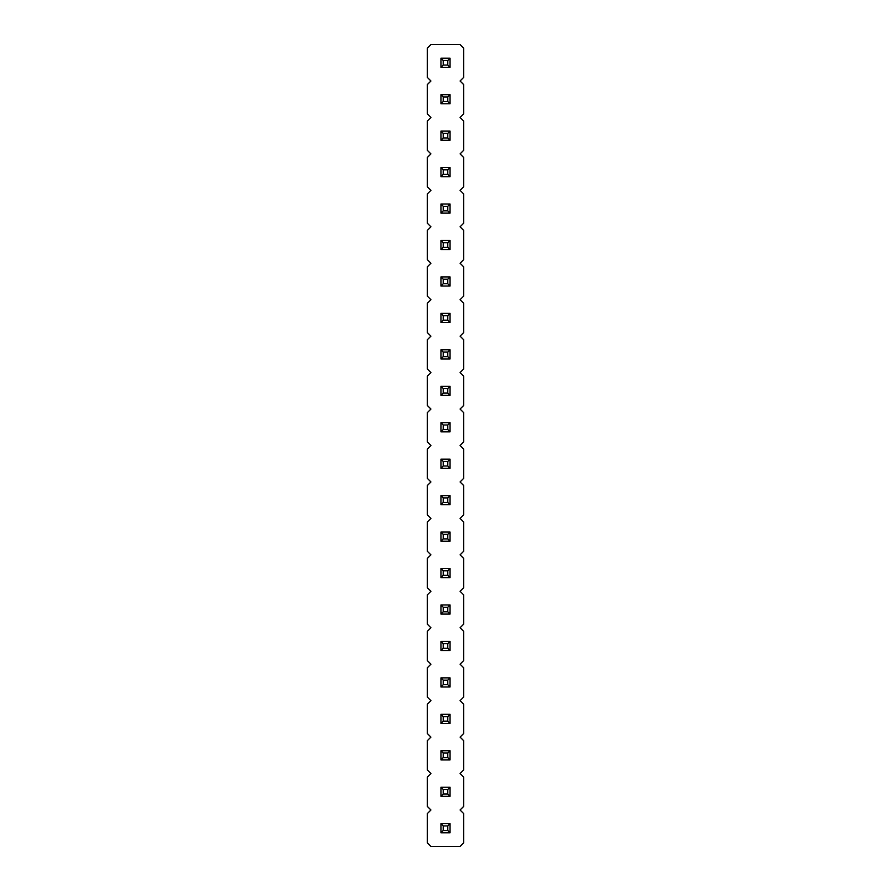 <?xml version="1.0" encoding="UTF-8"?>
<svg xmlns="http://www.w3.org/2000/svg" width="891" height="891" viewBox="0 0 891 891"><rect width="100%" height="100%" fill="white"/><g stroke="black" fill="none" stroke-linecap="round" stroke-linejoin="round"><path stroke-width="1.34" d="M430.921 44.55L427.279 48.192L427.279 77.35L430.921 81.003L427.279 84.645L427.279 113.803L430.921 117.445L427.279 121.098L427.279 150.256L430.921 153.898L427.279 157.54L427.279 186.709L430.921 190.351L427.279 193.993L427.279 223.151L430.921 226.804L427.279 230.446L427.279 259.604L430.921 263.246L427.279 266.899L427.279 296.057L430.921 299.699L427.279 303.341L427.279 332.51L430.921 336.152L427.279 339.794L427.279 368.952L430.921 372.605L427.279 376.247L427.279 405.405L430.921 409.047L427.279 412.7L427.279 441.858L430.921 445.5L427.279 449.142L427.279 478.3L430.921 481.953L427.279 485.595L427.279 514.753L430.921 518.395L427.279 522.048L427.279 551.206L430.921 554.848L427.279 558.49L427.279 587.659L430.921 591.301L427.279 594.943L427.279 624.101L430.921 627.754L427.279 631.396L427.279 660.554L430.921 664.196L427.279 667.849L427.279 697.007L430.921 700.649L427.279 704.291L427.279 733.46L430.921 737.102L427.279 740.744L427.279 769.902L430.921 773.555L427.279 777.197L427.279 806.355L430.921 809.997L427.279 813.65L427.279 842.808L430.921 846.45L460.079 846.45L463.721 842.808L463.721 813.65L460.079 809.997L463.721 806.355L463.721 777.197L460.079 773.555L463.721 769.902L463.721 740.744L460.079 737.102L463.721 733.46L463.721 704.291L460.079 700.649L463.721 697.007L463.721 667.849L460.079 664.196L463.721 660.554L463.721 631.396L460.079 627.754L463.721 624.101L463.721 594.943L460.079 591.301L463.721 587.659L463.721 558.49L460.079 554.848L463.721 551.206L463.721 522.048L460.079 518.395L463.721 514.753L463.721 485.595L460.079 481.953L463.721 478.3L463.721 449.142L460.079 445.5L463.721 441.858L463.721 412.7L460.079 409.047L463.721 405.405L463.721 376.247L460.079 372.605L463.721 368.952L463.721 339.794L460.079 336.152L463.721 332.51L463.721 303.341L460.079 299.699L463.721 296.057L463.721 266.899L460.079 263.246L463.721 259.604L463.721 230.446L460.079 226.804L463.721 223.151L463.721 193.993L460.079 190.351L463.721 186.709L463.721 157.54L460.079 153.898L463.721 150.256L463.721 121.098L460.079 117.445L463.721 113.803L463.721 84.645L460.079 81.003L463.721 77.35L463.721 48.192L460.079 44.55L430.921 44.55M450.055 541.182L450.055 532.072L447.783 534.344L447.783 538.899L450.055 541.182L440.945 541.182L440.945 532.072L450.055 532.072M440.945 495.619L450.055 495.619L447.783 497.902L443.217 497.902L440.945 495.619L440.945 504.729L450.055 504.729L450.055 495.619M440.945 422.724L450.055 422.724L447.783 424.996L443.217 424.996L440.945 422.724L440.945 431.834L450.055 431.834L450.055 422.724M450.055 468.276L450.055 459.166L447.783 461.449L447.783 466.004L450.055 468.276L440.945 468.276L440.945 459.166L450.055 459.166M450.055 322.486L450.055 313.365L447.783 315.648L447.783 320.203L450.055 322.486L440.945 322.486L440.945 313.365L450.055 313.365M450.055 349.818L440.945 349.818L440.945 358.928L450.055 358.928L450.055 349.818L447.783 352.101L447.783 356.656L450.055 358.928M450.055 395.381L450.055 386.271L447.783 388.543L447.783 393.098L450.055 395.381L440.945 395.381L440.945 386.271L450.055 386.271M450.055 167.564L440.945 167.564L440.945 176.685L450.055 176.685L450.055 167.564L447.783 169.847L447.783 174.402L450.055 176.685M450.055 204.017L440.945 204.017L440.945 213.127L450.055 213.127L450.055 204.017L447.783 206.3L447.783 210.855L450.055 213.127M440.945 276.923L450.055 276.923L447.783 279.195L443.217 279.195L440.945 276.923L440.945 286.033L450.055 286.033L450.055 276.923M440.945 240.47L450.055 240.47L447.783 242.742L443.217 242.742L440.945 240.47L440.945 249.58L450.055 249.58L450.055 240.47M450.055 823.674L440.945 823.674L440.945 832.784L450.055 832.784L450.055 823.674L447.783 825.946L447.783 830.501L450.055 832.784M450.055 796.331L450.055 787.221L447.783 789.493L447.783 794.048L450.055 796.331L440.945 796.331L440.945 787.221L450.055 787.221M440.945 750.768L450.055 750.768L447.783 753.051L443.217 753.051L440.945 750.768L440.945 759.878L450.055 759.878L450.055 750.768M450.055 650.53L450.055 641.42L447.783 643.692L447.783 648.258L450.055 650.53L440.945 650.53L440.945 641.42L450.055 641.42M450.055 677.873L440.945 677.873L440.945 686.983L450.055 686.983L450.055 677.873L447.783 680.145L447.783 684.7L450.055 686.983M440.945 714.315L450.055 714.315L447.783 716.598L443.217 716.598L440.945 714.315L440.945 723.436L450.055 723.436L450.055 714.315M450.055 568.514L440.945 568.514L440.945 577.635L450.055 577.635L450.055 568.514L447.783 570.797L447.783 575.352L450.055 577.635M440.945 604.967L450.055 604.967L447.783 607.25L443.217 607.25L440.945 604.967L440.945 614.077L450.055 614.077L450.055 604.967M450.055 103.779L450.055 94.669L447.783 96.952L447.783 101.507L450.055 103.779L440.945 103.779L440.945 94.669L450.055 94.669M450.055 140.232L450.055 131.122L447.783 133.394L447.783 137.949L450.055 140.232L440.945 140.232L440.945 131.122L450.055 131.122M450.055 67.326L450.055 58.216L447.783 60.499L447.783 65.054L450.055 67.326L440.945 67.326L440.945 58.216L450.055 58.216M440.945 532.072L443.217 534.344L447.783 534.344M440.945 541.182L443.217 538.899L443.217 534.344M443.217 538.899L447.783 538.899M440.945 504.729L443.217 502.457L443.217 497.902M450.055 504.729L447.783 502.457L447.783 497.902M443.217 502.457L447.783 502.457M440.945 431.834L443.217 429.551L443.217 424.996M450.055 431.834L447.783 429.551L447.783 424.996M443.217 429.551L447.783 429.551M440.945 459.166L443.217 461.449L447.783 461.449M440.945 468.276L443.217 466.004L443.217 461.449M443.217 466.004L447.783 466.004M440.945 313.365L443.217 315.648L447.783 315.648M440.945 322.486L443.217 320.203L443.217 315.648M443.217 320.203L447.783 320.203M440.945 358.928L443.217 356.656L447.783 356.656M440.945 349.818L443.217 352.101L447.783 352.101M443.217 356.656L443.217 352.101M440.945 386.271L443.217 388.543L447.783 388.543M440.945 395.381L443.217 393.098L443.217 388.543M443.217 393.098L447.783 393.098M440.945 176.685L443.217 174.402L447.783 174.402M440.945 167.564L443.217 169.847L447.783 169.847M443.217 174.402L443.217 169.847M440.945 213.127L443.217 210.855L447.783 210.855M440.945 204.017L443.217 206.3L447.783 206.3M443.217 210.855L443.217 206.3M440.945 286.033L443.217 283.75L443.217 279.195M450.055 286.033L447.783 283.75L447.783 279.195M443.217 283.75L447.783 283.75M440.945 249.58L443.217 247.308L443.217 242.742M450.055 249.58L447.783 247.308L447.783 242.742M443.217 247.308L447.783 247.308M440.945 832.784L443.217 830.501L447.783 830.501M440.945 823.674L443.217 825.946L447.783 825.946M443.217 830.501L443.217 825.946M440.945 787.221L443.217 789.493L447.783 789.493M440.945 796.331L443.217 794.048L443.217 789.493M443.217 794.048L447.783 794.048M440.945 759.878L443.217 757.606L443.217 753.051M450.055 759.878L447.783 757.606L447.783 753.051M443.217 757.606L447.783 757.606M440.945 641.42L443.217 643.692L447.783 643.692M440.945 650.53L443.217 648.258L443.217 643.692M443.217 648.258L447.783 648.258M440.945 686.983L443.217 684.7L447.783 684.7M440.945 677.873L443.217 680.145L447.783 680.145M443.217 684.7L443.217 680.145M440.945 723.436L443.217 721.153L443.217 716.598M450.055 723.436L447.783 721.153L447.783 716.598M443.217 721.153L447.783 721.153M440.945 577.635L443.217 575.352L447.783 575.352M440.945 568.514L443.217 570.797L447.783 570.797M443.217 575.352L443.217 570.797M440.945 614.077L443.217 611.805L443.217 607.25M450.055 614.077L447.783 611.805L447.783 607.25M443.217 611.805L447.783 611.805M440.945 94.669L443.217 96.952L447.783 96.952M440.945 103.779L443.217 101.507L443.217 96.952M443.217 101.507L447.783 101.507M440.945 131.122L443.217 133.394L447.783 133.394M440.945 140.232L443.217 137.949L443.217 133.394M443.217 137.949L447.783 137.949M440.945 58.216L443.217 60.499L447.783 60.499M440.945 67.326L443.217 65.054L443.217 60.499M443.217 65.054L447.783 65.054"/></g></svg>

